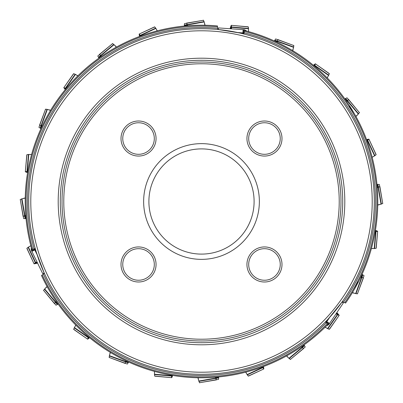 <?xml version="1.0" encoding="UTF-8"?>
<svg xmlns="http://www.w3.org/2000/svg" width="403" height="403" viewBox="0 0 403 403"><rect width="100%" height="100%" fill="white"/><g stroke="black" fill="none" stroke-linecap="round" stroke-linejoin="round"><path stroke-width="0.6" d="M244.369 31.943L244.525 29.736L218.471 27.918L218.376 29.233A173.089 173.089 0 0 0 217.761 29.177L217.424 25.933A176.287 176.287 0 0 0 208.94 25.369L209.086 25.374M244.525 29.736L246.974 31.177M32.92 249.24L31.882 249.538A176.287 176.287 0 0 1 217.424 25.933A176.287 176.287 0 0 0 31.882 249.538A176.287 176.287 0 0 1 217.424 25.933A176.287 176.287 0 0 0 31.882 249.538L34.305 248.842L31.882 249.538A176.287 176.287 0 0 1 217.424 25.933A176.287 176.287 0 0 0 213.615 25.631A176.287 176.287 0 0 1 217.424 25.933A176.287 176.287 0 0 0 31.882 249.538L34.955 248.656A173.089 173.089 0 0 0 35.066 249.034L44.144 272.886L43.877 273.017A173.089 173.089 0 0 0 44.134 273.577L41.494 275.496A176.287 176.287 0 0 0 327.911 324.375L325.609 322.153A173.089 173.089 0 0 0 325.881 321.871L342.001 302.079L342.248 302.25A173.089 173.089 0 0 0 342.605 301.746L345.583 303.071A176.287 176.287 0 0 0 244.707 30.588L243.936 33.691A173.089 173.089 0 0 0 243.553 33.595L218.355 29.535M206.784 25.313L203.868 25.228A176.287 176.287 0 0 0 202.165 25.213M192.911 25.419A176.287 176.287 0 0 0 119.882 45.247L120.008 45.176M115.414 47.66A176.287 176.287 0 0 0 113.933 48.501M106.024 53.307A176.287 176.287 0 0 0 52.687 106.991L52.763 106.866M50.027 111.314A176.287 176.287 0 0 0 49.161 112.78M44.718 120.9A176.287 176.287 0 0 0 25.369 194.06L25.374 193.914M25.313 196.216L25.228 199.132A176.287 176.287 0 0 0 25.213 200.835M25.419 210.089A176.287 176.287 0 0 0 30.542 244.53M244.097 33.036L244.707 30.588L244.097 33.036M244.707 30.588L244.445 31.636M209.464 25.394L211.464 25.495M326.904 323.402L328.737 324.642L343.341 302.985L341.991 302.074M328.737 324.642L326.269 326.042M326.092 322.622L327.911 324.375L326.092 322.622M327.911 324.375L327.13 323.624M347.749 299.928L350.031 296.452M353.839 290.22L358.126 281.858M377.687 206.784L377.772 203.868M356.726 117.983L355.34 115.414M354.499 113.933L349.401 106.034L349.693 106.024M294.17 51.559L291.686 50.027M342.318 301.62L343.452 302.124A173.995 173.995 0 0 0 244.153 32.809M33.227 249.15L31.238 250.122L42.688 273.597L44.154 272.881M31.238 250.122L31.263 247.281M45.176 282.992L45.247 283.118A176.287 176.287 0 0 1 41.494 275.496A176.287 176.287 0 0 0 43.131 278.941L45.005 282.654M44.385 273.395L43.383 274.121A173.995 173.995 0 0 0 326.264 322.783M25.394 193.536L25.631 189.385A176.287 176.287 0 0 1 27.616 172.504A176.287 176.287 0 0 0 25.631 189.385L25.495 191.536M41.051 128.471A176.287 176.287 0 0 0 36.215 140.194A176.287 176.287 0 0 1 41.051 128.471M52.969 106.548L55.251 103.072A176.287 176.287 0 0 1 65.407 89.446A176.287 176.287 0 0 0 55.251 103.072L54.057 104.866M99.062 58.032A176.287 176.287 0 0 0 89.013 65.765A176.287 176.287 0 0 1 99.062 58.032M120.346 45.005L124.059 43.131A176.287 176.287 0 0 1 139.67 36.411A176.287 176.287 0 0 0 124.059 43.131L122.129 44.093M184.519 26.034A176.287 176.287 0 0 0 171.955 27.706A176.287 176.287 0 0 1 184.519 26.034M299.928 55.251L296.452 52.969M359.869 124.059L357.995 120.346M377.369 213.615L377.606 209.464M278.941 359.869L282.654 357.995M189.385 377.369L193.536 377.606M106.548 350.031L104.866 348.943M106.866 350.237L106.991 350.313A176.287 176.287 0 0 1 53.307 296.976A176.287 176.287 0 0 0 106.991 350.313M58.032 303.938A176.287 176.287 0 0 0 65.765 313.987A176.287 176.287 0 0 1 58.032 303.938M26.034 218.481A176.287 176.287 0 0 0 28.024 232.863A176.287 176.287 0 0 1 26.034 218.481M176.831 62.445A141.226 141.226 0 0 0 93.41 292.392A141.226 141.226 0 0 0 334.263 249.664A141.226 141.226 0 0 0 176.831 62.445A141.226 141.226 0 0 1 334.263 249.664A141.226 141.226 0 0 1 93.41 292.392A141.226 141.226 0 0 1 176.831 62.445M135.468 247.21A17.53 17.53 0 0 1 155.009 270.448A17.53 17.53 0 0 1 125.116 275.753A17.53 17.53 0 0 1 135.468 247.21M261.406 121.273A17.53 17.53 0 0 1 280.946 144.511A17.53 17.53 0 0 1 251.054 149.815A17.53 17.53 0 0 1 261.406 121.273M261.406 247.21A17.53 17.53 0 0 1 280.946 270.448A17.53 17.53 0 0 1 251.054 275.753A17.53 17.53 0 0 1 261.406 247.21M135.468 121.273A17.53 17.53 0 0 1 155.009 144.511A17.53 17.53 0 0 1 125.116 149.815A17.53 17.53 0 0 1 135.468 121.273M177.441 65.896A137.72 137.72 0 0 1 330.964 248.47A137.72 137.72 0 0 1 96.09 290.135A137.72 137.72 0 0 1 177.441 65.896M191.395 144.526A57.861 57.861 0 0 1 255.895 221.232A57.861 57.861 0 0 1 157.215 238.737A57.861 57.861 0 0 1 191.395 144.526M192.312 149.704A52.602 52.602 0 0 1 250.948 219.439A52.602 52.602 0 0 1 161.24 235.352A52.602 52.602 0 0 1 192.312 149.704M135.776 248.933A15.777 15.777 0 0 0 126.456 274.624A15.777 15.777 0 0 0 153.362 269.849A15.777 15.777 0 0 0 135.776 248.933M135.776 122.996A15.777 15.777 0 0 0 126.456 148.687A15.777 15.777 0 0 0 153.362 143.911A15.777 15.777 0 0 0 135.776 122.996M261.713 122.996A15.777 15.777 0 0 0 248.933 141.287A15.777 15.777 0 0 0 267.224 154.067A15.777 15.777 0 0 0 280.004 135.776A15.777 15.777 0 0 0 261.713 122.996M261.713 248.933A15.777 15.777 0 0 0 248.933 267.224A15.777 15.777 0 0 0 267.224 280.004A15.777 15.777 0 0 0 280.004 261.713A15.777 15.777 0 0 0 261.713 248.933M46.274 285.017L47.66 287.586A176.287 176.287 0 0 0 48.501 289.067A176.287 176.287 0 0 1 47.66 287.586M111.314 352.973A176.287 176.287 0 0 0 112.78 353.839A176.287 176.287 0 0 1 111.314 352.973M196.216 377.687L199.132 377.772M285.017 356.726L287.586 355.34M171.32 31.374A172.781 172.781 0 0 1 363.924 260.424A172.781 172.781 0 0 1 69.256 312.703A172.781 172.781 0 0 1 171.32 31.374A172.781 172.781 0 0 1 363.924 260.424A172.781 172.781 0 0 1 69.256 312.703A172.781 172.781 0 0 1 171.32 31.374M31.852 251.381L35.388 249.659M36.799 254.051L34.87 250.102L35.439 249.825M35.973 251.517L35.64 251.679M329.523 323.478L326.264 321.282M329.362 317.861L326.904 321.503L326.385 321.151M327.579 319.841L327.886 320.047M243.125 29.641L242.853 33.565M238.339 32.588L242.722 32.895L242.677 33.525M240.949 33.142L240.974 32.774M26.049 218.668L23.641 218.552L20.291 199.535L23.112 216.461M25.228 199.112L25.046 198.09L21.953 198.82L24.915 215.615L23.253 216.33M20.291 199.535L21.953 198.82M24.915 215.615L25.762 215.419M25.046 198.09L21.732 198.886M23.026 198.568L22.719 198.639M25.248 197.949L23.248 198.422M25.208 218.33L24.553 216.225L25.777 215.62M25.817 216.114L25.072 216.492L25.59 218.537L26.044 218.597M25.072 218.28L25.59 218.537M24.553 216.225L25.072 216.492M25.797 215.857L24.9 216.265L25.147 216.421M25.339 218.396L24.643 216.139M58.138 304.094L55.992 305.197L43.584 290.402L54.491 303.65M47.65 287.571L46.98 286.77L44.668 288.951L55.634 302.018L54.551 303.464M43.584 290.402L44.668 288.951M55.634 302.018L56.264 301.419M46.98 286.77L44.506 289.117M47.086 286.548L45.589 287.959M57.241 304.22L55.624 302.724L56.38 301.59M56.662 301.998L56.203 302.693L57.674 304.21L58.097 304.033M57.1 304.245L57.674 304.21M55.624 302.724L56.203 302.693M56.516 301.787L55.946 302.588L56.234 302.598M57.387 304.21L55.659 302.603M128.643 362.03L127.338 364.06L109.193 357.446L125.262 363.471M111.299 352.963L110.321 352.605L109.409 355.653L125.434 361.486L125.217 363.279M109.193 357.446L109.334 355.975L109.238 357.637M109.409 355.653L109.334 355.975L125.358 361.808M125.434 361.486L125.686 360.65M110.321 352.605L109.349 355.879M109.722 354.6L109.631 354.897M110.296 352.363L109.707 354.333M127.917 362.594L125.776 362.101L125.867 360.74M126.315 360.952L126.27 361.783L128.3 362.362L128.577 362M127.816 362.68L128.3 362.362M125.776 362.101L126.27 361.783M126.084 360.841L125.988 361.818L126.245 361.687M128.048 362.509L125.751 361.98M218.668 376.951L218.552 379.359L199.535 382.709L216.461 379.888M199.112 377.772L198.09 377.954L198.82 381.047L215.615 378.085L216.33 379.747M199.535 382.709L198.82 381.047M215.615 378.085L215.419 377.238M198.09 377.954L198.886 381.268M198.568 379.974L198.639 380.281M197.949 377.752L198.422 379.752M218.33 377.792L216.225 378.447L215.62 377.223M216.114 377.183L216.492 377.928L218.537 377.41L218.597 376.956M218.28 377.928L218.537 377.41M216.225 378.447L216.492 377.928M215.857 377.203L216.265 378.1L216.421 377.853M218.396 377.661L216.139 378.357M304.094 344.862L305.197 347.008L290.402 359.416L303.65 348.509M287.571 355.35L286.77 356.02L288.951 358.332L302.018 347.366L303.464 348.449M290.402 359.416L288.951 358.332M302.018 347.366L301.419 346.736M286.77 356.02L289.117 358.494M286.548 355.914L287.959 357.411M304.22 345.759L302.724 347.376L301.59 346.62M301.998 346.338L302.693 346.797L304.21 345.326L304.033 344.903M304.245 345.9L304.21 345.326M302.724 347.376L302.693 346.797M301.787 346.484L302.588 347.054L302.598 346.766M304.21 345.613L302.603 347.341M362.03 274.357L364.06 275.662L357.446 293.807L363.471 277.738M352.963 291.701L352.605 292.679L355.653 293.591L361.486 277.566L363.279 277.783M357.446 293.807L355.975 293.666L357.637 293.762M355.653 293.591L355.975 293.666L361.808 277.642M361.486 277.566L360.65 277.314M352.605 292.679L355.879 293.651M354.6 293.278L354.897 293.369M352.363 292.704L354.333 293.293M362.594 275.083L362.101 277.224L360.74 277.133M360.952 276.685L361.783 276.73L362.362 274.7L362 274.423M362.68 275.184L362.362 274.7M362.101 277.224L361.783 276.73M360.841 276.916L361.818 277.012L361.687 276.755M362.509 274.952L361.98 277.249M376.951 184.332L379.359 184.448L382.709 203.465L379.888 186.539M377.772 203.888L377.954 204.91L381.047 204.18L378.085 187.385L379.747 186.67M382.709 203.465L381.047 204.18M378.085 187.385L377.238 187.581M377.954 204.91L381.268 204.114M379.974 204.432L380.281 204.361M377.752 205.051L379.752 204.578M377.792 184.67L378.447 186.775L377.223 187.38M377.183 186.886L377.928 186.508L377.41 184.463L376.956 184.403M377.928 184.72L377.41 184.463M378.447 186.775L377.928 186.508M377.203 187.143L378.1 186.735L377.853 186.579M377.661 184.604L378.357 186.861M344.862 98.906L347.008 97.803L359.416 112.598L348.509 99.35M355.35 115.429L356.02 116.23L358.332 114.049L347.366 100.982L348.449 99.536M359.416 112.598L358.332 114.049M347.366 100.982L346.736 101.581M356.02 116.23L358.494 113.883M355.914 116.452L357.411 115.041M345.759 98.78L347.376 100.276L346.62 101.41M346.338 101.002L346.797 100.307L345.326 98.79L344.903 98.967M345.9 98.755L345.326 98.79M347.376 100.276L346.797 100.307M346.484 101.213L347.054 100.412L346.766 100.402M345.613 98.79L347.341 100.397M274.357 40.97L275.662 38.94L293.807 45.554L277.738 39.529M291.701 50.037L292.679 50.395L293.591 47.347L277.566 41.514L277.783 39.721M293.807 45.554L293.666 47.025L293.762 45.363M293.591 47.347L293.666 47.025L277.642 41.192M277.566 41.514L277.314 42.35M292.679 50.395L293.651 47.121M293.278 48.4L293.369 48.103M292.704 50.637L293.293 48.667M275.083 40.406L277.224 40.899L277.133 42.26M276.685 42.048L276.73 41.217L274.7 40.638L274.423 41M275.184 40.32L274.7 40.638M277.224 40.899L276.73 41.217M276.916 42.159L277.012 41.182L276.755 41.313M274.952 40.491L277.249 41.02M184.332 26.049L184.448 23.641L203.465 20.291L186.539 23.112M203.888 25.228L204.91 25.046L204.18 21.953L187.385 24.915L186.67 23.253M203.465 20.291L204.18 21.953M187.385 24.915L187.581 25.762M204.91 25.046L204.114 21.732M204.432 23.026L204.361 22.719M205.051 25.248L204.578 23.248M184.67 25.208L186.775 24.553L187.38 25.777M186.886 25.817L186.508 25.072L184.463 25.59L184.403 26.044M184.72 25.072L184.463 25.59M186.775 24.553L186.508 25.072M187.143 25.797L186.735 24.9L186.579 25.147M184.604 25.339L186.861 24.643M98.906 58.138L97.803 55.992L112.598 43.584L99.35 54.491M115.429 47.65L116.23 46.98L114.049 44.668L100.982 55.634L99.536 54.551M112.598 43.584L114.049 44.668M100.982 55.634L101.581 56.264M116.23 46.98L113.883 44.506M116.452 47.086L115.041 45.589M98.78 57.241L100.276 55.624L101.41 56.38M101.002 56.662L100.307 56.203L98.79 57.674L98.967 58.097M98.755 57.1L98.79 57.674M100.276 55.624L100.307 56.203M101.213 56.516L100.412 55.946L100.402 56.234M98.79 57.387L100.397 55.659M40.97 128.643L38.94 127.338L45.554 109.193L39.529 125.262M50.037 111.299L50.395 110.321L47.347 109.409L41.514 125.434L39.721 125.217M45.554 109.193L47.025 109.334L45.363 109.238M47.347 109.409L47.025 109.334L41.192 125.358M41.514 125.434L42.35 125.686M50.395 110.321L47.121 109.349M48.4 109.722L48.103 109.631M50.637 110.296L48.667 109.707M40.406 127.917L40.899 125.776L42.26 125.867M42.048 126.315L41.217 126.27L40.638 128.3L41 128.577M40.32 127.816L40.638 128.3M40.899 125.776L41.217 126.27M42.159 126.084L41.182 125.988L41.313 126.245M40.491 128.048L41.02 125.751M74.248 327.825L73.704 329.427L87.673 339.21L89.577 337.704M88.625 336.913L88.217 337.618L74.248 327.835L73.709 329.276L87.673 339.21M74.248 327.835L75.87 325.171L74.293 327.74M87.678 339.054L88.217 337.618M74.812 326.878L75.804 325.1M88.756 338.041L89.516 337.654M89.028 337.246L88.801 337.845L89.083 337.845L88.645 338.092M88.529 337.936L88.841 337.094M89.083 337.779L89.224 337.407M88.524 338.021L88.912 337.986M154.46 374.528L154.787 376.19L171.779 377.676L172.675 375.415M171.456 375.208L171.451 376.019L154.465 374.533L154.717 376.049L171.779 377.676M154.465 374.533L154.535 371.415L154.455 374.432M171.708 377.535L171.451 376.019M154.475 373.425L154.445 371.39M172.131 376.12L172.595 375.4M171.965 375.299L172.071 375.928L172.313 375.787L172.061 376.221M171.885 376.145L171.733 375.258M172.282 375.732L172.217 375.339M171.92 376.221L172.242 375.994M247.276 374.866L248.389 376.14L263.849 368.931L263.491 366.529M262.338 366.957L262.741 367.662L247.281 374.871L248.258 376.059L263.849 368.931M247.281 374.871L245.785 372.135L247.22 374.785M263.718 368.851L262.741 367.662M246.737 373.903L245.694 372.16M263.376 367.41L263.421 366.554M262.821 366.78L263.23 367.274L263.366 367.027L263.366 367.531M263.174 367.556L262.6 366.861M263.315 366.997L263.063 366.69M263.245 367.601L263.411 367.249M327.825 328.752L329.427 329.296L339.21 315.327L337.366 313.161M336.031 313.826L337.618 314.783L327.835 328.752L329.276 329.291L339.21 315.327M327.835 328.752L325.171 327.13L327.74 328.707M339.054 315.322L337.618 314.783M326.878 328.188L325.1 327.196M336.616 313.962L336.142 313.665M338.041 314.244L336.843 312.627M337.779 313.917L336.671 313.499L336.691 313.766L337.845 314.199L337.845 313.917L338.092 314.355M337.936 314.471L336.722 314.018M336.671 313.499L336.369 313.327M338.021 314.476L337.986 314.088M374.528 248.54L376.19 248.213L377.676 231.221L375.415 230.325M375.208 231.544L376.019 231.549L374.533 248.535L376.049 248.283L377.676 231.221M374.533 248.535L371.415 248.465L374.432 248.545M377.535 231.292L376.019 231.549M373.425 248.525L371.39 248.555M376.12 230.869L375.4 230.405M375.299 231.035L375.928 230.929L375.787 230.687L376.221 230.939M376.145 231.115L375.258 231.267M375.732 230.718L375.339 230.783M376.221 231.08L375.994 230.758M374.866 155.724L376.14 154.611L368.931 139.151L366.529 139.509M366.957 140.662L367.662 140.259L374.871 155.719L376.059 154.742L368.931 139.151M374.871 155.719L372.135 157.215L374.785 155.78M368.851 139.282L367.662 140.259M373.903 156.263L372.16 157.306M367.41 139.624L366.554 139.579M366.78 140.179L367.274 139.77L367.027 139.634L367.531 139.634M367.556 139.826L366.861 140.4M366.997 139.685L366.69 139.937M367.601 139.755L367.249 139.589M328.752 75.175L329.296 73.573L315.327 63.79L313.423 65.296M314.375 66.087L314.783 65.382L328.752 75.165L329.291 73.724L315.327 63.79M328.752 75.165L327.13 77.829L328.707 75.26M315.322 63.946L314.783 65.382M328.188 76.122L327.196 77.9M314.244 64.959L313.484 65.346M313.972 65.754L314.199 65.155L313.917 65.155L314.355 64.908M314.471 65.064L314.159 65.906M313.917 65.221L313.776 65.593M314.476 64.979L314.088 65.014M248.54 28.472L248.213 26.81L231.221 25.324L230.264 28.003M231.513 28.83L231.549 26.981L248.535 28.467L248.283 26.951L231.221 25.324M248.535 28.467L248.465 31.585L248.545 28.568M231.292 25.465L231.549 26.981M248.525 29.575L248.555 31.61M231.337 28.255L231.317 28.815M230.869 26.88L230.068 28.729M230.718 27.268L230.909 28.442L231.131 28.291L230.929 27.072L230.687 27.213L230.939 26.779M231.115 26.855L231.332 28.139M230.909 28.442L230.909 28.784M231.08 26.779L230.758 27.006M155.724 28.134L154.611 26.86L139.151 34.069L139.509 36.472M140.662 36.043L140.259 35.338L155.719 28.129L154.742 26.941L139.151 34.069M155.719 28.129L157.215 30.865L155.78 28.215M139.282 34.149L140.259 35.338M156.263 29.097L157.306 30.84M139.624 35.59L139.579 36.446M140.179 36.22L139.77 35.726L139.634 35.973L139.634 35.469M139.826 35.444L140.4 36.139M139.685 36.003L139.937 36.31M139.755 35.399L139.589 35.751M75.175 74.248L73.573 73.704L63.79 87.673L65.296 89.577M66.087 88.625L65.382 88.217L75.165 74.248L73.724 73.709L63.79 87.673M75.165 74.248L77.829 75.87L75.26 74.293M63.946 87.678L65.382 88.217M76.122 74.812L77.9 75.804M64.959 88.756L65.346 89.516M65.754 89.028L65.155 88.801L65.155 89.083L64.908 88.645M65.064 88.529L65.906 88.841M65.221 89.083L65.593 89.224M64.979 88.524L65.014 88.912M28.472 154.46L26.81 154.787L25.324 171.779L27.585 172.675M27.792 171.456L26.981 171.451L28.467 154.465L26.951 154.717L25.324 171.779M28.467 154.465L31.585 154.535L28.568 154.455M25.465 171.708L26.981 171.451M29.575 154.475L31.61 154.445M26.88 172.131L27.6 172.595M27.701 171.965L27.072 172.071L27.213 172.313L26.779 172.061M26.855 171.885L27.742 171.733M27.268 172.282L27.661 172.217M26.779 171.92L27.006 172.242M28.134 247.276L26.86 248.389L34.069 263.849L36.864 263.335M36.955 261.844L35.338 262.741L28.129 247.281L26.941 248.258L34.069 263.849M28.129 247.281L30.865 245.785L28.215 247.22M34.149 263.718L35.338 262.741M29.097 246.737L30.84 245.694M36.547 262.282L37.041 262.021M35.59 263.376L37.59 263.144M36.003 263.315L36.92 262.56L36.678 262.444L35.726 263.23L35.973 263.366L35.469 263.366M35.444 263.174L36.446 262.348M36.92 262.56L37.222 262.388M35.399 263.245L35.751 263.411M21.641 198.916L20.15 199.666M44.446 289.193L43.529 290.588M198.916 381.359L199.666 382.85M289.193 358.554L290.588 359.471M381.359 204.084L382.85 203.334M358.554 113.807L359.471 112.412M204.084 21.641L203.334 20.15M113.807 44.446L112.412 43.529M34.084 248.903A173.995 173.995 0 0 1 217.665 28.255M244.49 31.474A175.376 175.376 0 0 1 344.736 302.693M327.251 323.74A175.376 175.376 0 0 1 42.244 274.947M43.131 278.941A176.287 176.287 0 0 1 41.494 275.496A176.287 176.287 0 0 0 45.247 283.118M32.759 249.286A175.376 175.376 0 0 1 217.519 26.855M297.172 57.624A172.781 172.781 0 0 1 311.222 68.026M336.661 93.869A172.781 172.781 0 0 1 342.207 101.229M356.292 124.734A172.781 172.781 0 0 1 363.259 140.773M372.372 175.869A172.781 172.781 0 0 1 373.495 185.017M362.292 264.741A172.781 172.781 0 0 1 358.695 273.219M278.266 356.292A172.781 172.781 0 0 1 262.227 363.259M231.322 369.586A170.711 170.711 0 0 0 369.586 171.678A170.711 170.711 0 0 0 171.678 33.414A170.711 170.711 0 0 0 33.414 231.322A170.711 170.711 0 0 0 231.322 369.586M226.531 342.595A143.302 143.302 0 0 1 60.405 226.531A143.302 143.302 0 0 1 176.469 60.405A143.302 143.302 0 0 1 342.595 176.469A143.302 143.302 0 0 1 226.531 342.595M177.139 64.168A139.473 139.473 0 0 0 94.75 291.263A139.473 139.473 0 0 0 332.616 249.064A139.473 139.473 0 0 0 177.139 64.168M31.59 250.842L35.207 249.079M329.186 323.977L325.851 321.725M243.724 29.681L243.442 33.696M24.598 215.716L21.636 198.921M55.407 302.26L44.441 289.198M215.716 378.402L198.921 381.364M302.26 347.593L289.198 358.559M378.402 187.284L381.364 204.079M347.593 100.74L358.559 113.802M187.284 24.598L204.079 21.636M100.74 55.407L113.802 44.441M74.404 327.538L88.373 337.321M154.45 374.201L171.441 375.687M247.104 374.589L262.565 367.38M327.538 328.596L337.321 314.627M336.525 313.423L336.545 313.69L336.248 313.504M374.201 248.55L375.687 231.559M374.589 155.896L367.38 140.435M328.596 75.462L314.627 65.679M248.55 28.799L231.559 27.313M230.914 28.603L231.136 28.452L231.126 28.799M155.896 28.412L140.435 35.62M75.462 74.404L65.679 88.373M28.799 154.45L27.313 171.441M28.412 247.104L35.62 262.565M37.056 262.474L36.814 262.358L37.126 262.192"/></g></svg>
